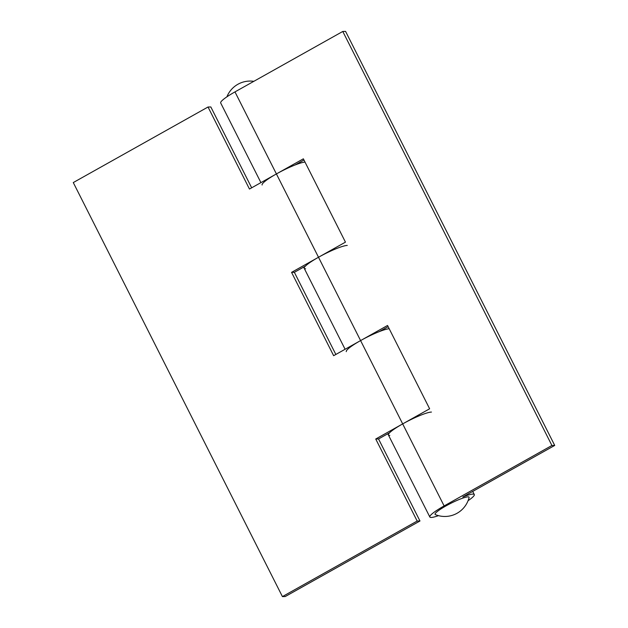 <?xml version="1.0" encoding="UTF-8"?>
<svg xmlns="http://www.w3.org/2000/svg" width="628" height="628" viewBox="0 0 628 628"><rect width="100%" height="100%" fill="white"/><g stroke="black" fill="none" stroke-linecap="round" stroke-linejoin="round"><path stroke-width="0.94" d="M303.96 159.999L295.097 164.976A24.9 3.595 -26.8 0 1 305.027 162.103A24.9 3.595 153.2 0 0 276.414 173.932L303.363 158.821L345.455 242.141L318.506 257.252A24.9 3.595 153.2 0 0 304.219 268.329A24.9 3.595 -26.8 0 1 305.428 266.099L294.359 272.309L335.847 354.451M388.143 326.646L379.273 331.623A24.9 3.595 -26.8 0 1 389.203 328.75A24.9 3.595 153.2 0 0 360.598 340.58L387.547 325.469L429.63 408.789L402.681 423.9A24.9 3.595 153.2 0 0 388.394 434.976A24.9 3.595 -26.8 0 1 389.611 432.755L378.535 438.956L419.975 520.989L417.173 521.044L282.419 596.6L285.222 596.545L419.975 520.989M468.064 500.704A24.9 3.595 153.2 0 0 474.289 494.55A24.9 3.595 153.2 0 0 472.884 494.103A24.9 3.595 153.2 0 0 462.805 496.976L554.72 445.433L551.918 445.488L444.122 505.933A24.9 3.595 153.2 0 0 429.835 517.009A24.9 3.595 153.2 0 0 431.232 517.456A24.9 3.595 153.2 0 0 438.477 515.651M346.303 351.656A24.9 3.595 -26.8 0 1 360.598 340.58L333.641 355.691L291.557 272.364L318.506 257.252A24.9 3.595 -26.8 0 1 347.268 245.422M554.72 445.433L345.581 31.4L342.778 31.455L234.974 91.9A24.9 3.595 153.2 0 0 220.687 102.976L260.918 182.615M262.127 185.001A24.9 3.595 -26.8 0 1 276.414 173.932L249.465 189.044L208.025 107.011L73.28 182.567L282.419 596.6M551.918 445.488L342.778 31.455M417.173 521.044L375.732 439.011L402.681 423.9A24.9 3.595 -26.8 0 1 431.452 412.07M305.616 268.776A24.9 3.595 -26.8 0 1 304.219 268.329L303.607 267.128M208.025 107.011L210.827 106.956L251.671 187.803M389.8 435.424A24.9 3.595 -26.8 0 1 388.394 434.976L387.79 433.775M291.557 272.364L294.359 272.309M375.732 439.011L378.535 438.956M469.085 497.564A19.044 2.748 153.2 0 0 467.986 496.85A19.044 2.748 153.2 0 0 447.34 505.155A19.044 2.748 153.2 0 0 435.345 514.607A25.026 25.026 0 0 0 469.085 497.564M444.122 505.933L234.974 91.9M474.289 494.55L472.711 491.418M429.835 517.009L388.394 434.976M345.102 349.262L304.219 268.329M253.822 81.334A25.026 25.026 0 0 0 226.912 96.822"/></g></svg>
